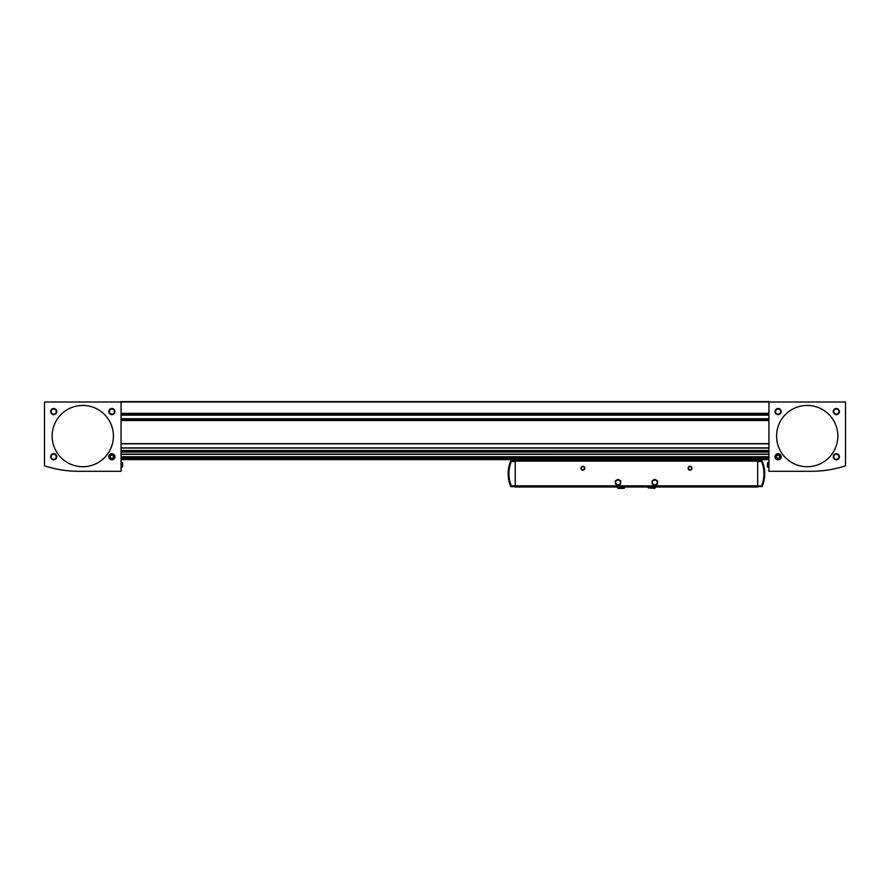 <?xml version="1.0" encoding="UTF-8"?>
<svg xmlns="http://www.w3.org/2000/svg" width="890" height="890" viewBox="0 0 890 890"><rect width="100%" height="100%" fill="white"/><g stroke="black" fill="none" stroke-linecap="round" stroke-linejoin="round"><path stroke-width="1.33" d="M768.927 401.624L768.927 471.3L811.035 471.3A111.039 111.039 0 0 0 845.5 465.826L845.5 402.002L44.5 402.002L44.5 465.826A111.039 111.039 0 0 0 78.965 471.3L121.073 471.3L121.073 401.624L768.927 401.624M768.927 459.585L121.073 459.585M768.927 420.002L121.073 420.002M768.927 413.872L121.073 413.872M50.63 456.759A3.059 3.059 0 0 0 55.225 459.407A3.059 3.059 0 0 0 55.225 454.1A3.059 3.059 0 0 0 50.63 456.759M50.63 411.569A3.059 3.059 0 0 0 55.225 414.228A3.059 3.059 0 0 0 55.225 408.922A3.059 3.059 0 0 0 50.63 411.569M108.825 456.759A3.059 3.059 0 0 0 113.419 459.407A3.059 3.059 0 0 0 113.419 454.1A3.059 3.059 0 0 0 108.825 456.759M108.825 411.569A3.059 3.059 0 0 0 113.419 414.228A3.059 3.059 0 0 0 113.419 408.922A3.059 3.059 0 0 0 108.825 411.569M52.154 436.078A30.627 30.627 0 0 0 98.1 462.611A30.627 30.627 0 0 0 98.1 409.556A30.627 30.627 0 0 0 52.154 436.078M775.045 456.759A3.059 3.059 0 0 0 779.64 459.407A3.059 3.059 0 0 0 779.64 454.1A3.059 3.059 0 0 0 775.045 456.759M775.045 411.569A3.059 3.059 0 0 0 779.64 414.228A3.059 3.059 0 0 0 779.64 408.922A3.059 3.059 0 0 0 775.045 411.569M833.251 456.759A3.059 3.059 0 0 0 837.846 459.407A3.059 3.059 0 0 0 837.846 454.1A3.059 3.059 0 0 0 833.251 456.759M833.251 411.569A3.059 3.059 0 0 0 837.846 414.228A3.059 3.059 0 0 0 837.846 408.922A3.059 3.059 0 0 0 833.251 411.569M776.581 436.078A30.627 30.627 0 0 0 822.527 462.611A30.627 30.627 0 0 0 822.527 409.556A30.627 30.627 0 0 0 776.581 436.078M109.348 411.569A2.548 2.548 0 0 0 113.163 413.783A2.548 2.548 0 0 0 113.163 409.367A2.548 2.548 0 0 0 109.348 411.569M51.142 411.569A2.548 2.548 0 0 0 54.958 413.783A2.548 2.548 0 0 0 54.958 409.367A2.548 2.548 0 0 0 51.142 411.569M51.142 456.759A2.548 2.548 0 0 0 54.958 458.962A2.548 2.548 0 0 0 54.958 454.545A2.548 2.548 0 0 0 51.142 456.759M833.763 411.569A2.548 2.548 0 0 0 837.579 413.783A2.548 2.548 0 0 0 837.579 409.367A2.548 2.548 0 0 0 833.763 411.569M833.763 456.759A2.548 2.548 0 0 0 837.579 458.962A2.548 2.548 0 0 0 837.579 454.545A2.548 2.548 0 0 0 833.763 456.759M775.568 411.569A2.548 2.548 0 0 0 779.384 413.783A2.548 2.548 0 0 0 779.384 409.367A2.548 2.548 0 0 0 775.568 411.569M122.609 464.791L122.609 466.805L122.609 464.791M767.391 464.791L767.391 466.805L767.391 464.791M688.137 468.24A1.913 1.913 0 0 0 691.007 469.898A1.913 1.913 0 0 0 691.007 466.582A1.913 1.913 0 0 0 688.137 468.24M580.925 468.24A1.913 1.913 0 0 0 583.796 469.898A1.913 1.913 0 0 0 583.796 466.582A1.913 1.913 0 0 0 580.925 468.24M515.221 459.585L515.221 487.008L757.668 487.008L515.221 486.774M757.668 486.619L762.129 486.619A33.698 33.698 0 0 0 762.129 460.742L757.668 460.742L757.668 486.774M515.221 486.619L510.76 486.619A33.698 33.698 0 0 1 510.76 460.742L757.668 460.742L757.668 459.585M525.601 460.742A26.8 26.8 0 0 0 520.583 459.585M716.851 459.585L716.851 460.742M556.039 459.585L556.039 460.742M757.668 486.24L515.221 486.24M757.668 485.929L761.64 485.795A32.93 32.93 0 0 0 761.64 461.565L757.668 461.421M515.221 461.421L511.249 461.565A32.93 32.93 0 0 0 511.249 485.795L515.221 485.929M752.306 459.585A26.8 26.8 0 0 0 747.289 460.742M581.259 468.24A1.58 1.58 0 0 0 583.629 469.609A1.58 1.58 0 0 0 583.629 466.872A1.58 1.58 0 0 0 581.259 468.24M688.46 468.24A1.58 1.58 0 0 0 690.84 469.609A1.58 1.58 0 0 0 690.84 466.872A1.58 1.58 0 0 0 688.46 468.24M657.499 483.96L657.499 480.856L654.817 479.31L652.148 480.856L652.148 483.96L654.817 485.506L657.499 483.96M652.415 482.413A2.403 2.403 0 0 0 656.019 484.494A2.403 2.403 0 0 0 656.019 480.322A2.403 2.403 0 0 0 652.415 482.413M620.742 483.96L620.742 480.856L618.06 479.31L615.379 480.856L615.379 483.96L618.06 485.506L620.742 483.96M615.658 482.413A2.403 2.403 0 0 0 619.262 484.494A2.403 2.403 0 0 0 619.262 480.322A2.403 2.403 0 0 0 615.658 482.413M112.774 458.283A1.769 1.769 0 0 0 112.774 455.224A1.769 1.769 0 0 0 110.115 456.759A1.769 1.769 0 0 0 112.774 458.283L113.653 456.759L112.774 455.224L111.005 455.224L110.115 456.759L111.005 458.283L112.774 458.283L111.005 458.283L110.149 456.704M111.884 459.819A3.059 3.059 0 0 0 114.543 455.224A3.059 3.059 0 0 0 109.236 455.224A3.059 3.059 0 0 0 111.884 459.819M111.884 459.229A2.481 2.481 0 0 0 114.031 455.513A2.481 2.481 0 0 0 109.748 455.513A2.481 2.481 0 0 0 111.884 459.229M111.005 455.224L112.774 455.224L113.62 456.804M778.995 458.283A1.769 1.769 0 0 0 778.995 455.224A1.769 1.769 0 0 0 776.347 456.759A1.769 1.769 0 0 0 778.995 458.283L779.885 456.759L778.995 455.224L777.226 455.224L776.347 456.759L777.226 458.283L778.995 458.283L777.226 458.283L776.38 456.704M778.116 459.819A3.059 3.059 0 0 0 780.764 455.224A3.059 3.059 0 0 0 775.457 455.224A3.059 3.059 0 0 0 778.116 459.819M778.116 459.229A2.481 2.481 0 0 0 780.252 455.513A2.481 2.481 0 0 0 775.969 455.513A2.481 2.481 0 0 0 778.116 459.229M777.226 455.224L778.995 455.224L779.851 456.804M768.927 420.536L121.073 420.536M768.927 443.654L121.073 443.654M768.927 413.338L121.073 413.338M768.927 443.81L121.073 443.81M768.927 447.904L121.073 447.904M768.927 448.048L121.073 448.048L768.927 448.082M768.927 450.507L121.073 450.507M768.927 450.907L121.073 450.907M768.927 451.43L121.073 451.43M768.927 451.653L121.073 451.653M768.927 452.064L121.073 452.064M768.927 454.145L121.073 454.145M768.927 454.301L121.073 454.301M768.927 456.748L121.073 456.748M768.927 457.16L121.073 457.16M768.927 457.683L121.073 457.683L768.927 457.66M768.927 457.905L121.073 457.905M768.927 458.305L121.073 458.305M768.927 459.362L121.073 459.362M768.927 415.152L121.073 415.152M768.927 418.723L121.073 418.723M121.073 467.261L122.609 466.805L122.609 462.778L121.073 462.333M768.927 467.261L767.514 466.961L767.514 462.633L768.927 462.333M757.668 485.851L515.221 485.851M757.668 461.12L515.221 461.12M624.569 487.887L617.682 487.887L624.079 488.376L624.569 487.008M655.207 487.887L648.309 487.887L654.706 488.376L655.207 487.008M768.927 451.419L121.073 451.419M768.927 454.323L121.073 454.323M617.682 487.008L617.682 487.887M621.098 488.376L618.183 488.376L618.672 487.887M623.578 487.887L624.079 488.376L621.153 488.376M648.309 487.008L648.309 487.887M654.206 487.887L649.311 487.887"/></g></svg>

